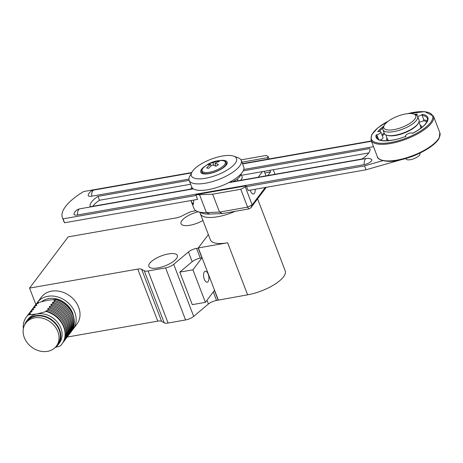 <?xml version="1.0" encoding="UTF-8"?>
<svg xmlns="http://www.w3.org/2000/svg" width="463" height="463" viewBox="0 0 463 463"><rect width="100%" height="100%" fill="white"/><g stroke="black" fill="none" stroke-linecap="round" stroke-linejoin="round"><path stroke-width="0.69" d="M208.176 274.125A5.579 2.552 -100 0 1 207.21 282.181A5.579 2.552 -100 0 1 204.316 279.247A5.579 2.552 -100 0 1 205.283 271.191A5.579 2.552 -100 0 1 208.176 274.125M202.95 220.469A15.244 5.319 159 0 1 189.98 225.249A15.244 5.319 159 0 1 181.027 223.71A15.244 5.319 159 0 1 198.141 211.759M168.353 253.932A15.244 5.319 159 0 1 177.312 255.472A15.244 5.319 159 0 1 157.796 267.938A15.244 5.319 159 0 1 148.843 266.399A15.244 5.319 159 0 1 168.353 253.932M206.99 300.25L208.431 304L193.684 316.391L173.706 264.332A7.437 2.593 159 0 1 170.019 266.526A7.437 2.593 159 0 1 165.586 267.898L185.57 319.956L168.081 323.029L148.102 270.971A7.437 2.593 159 0 1 145.804 271.15A7.437 2.593 159 0 1 144.248 270.78L164.232 322.838L161.61 321.328L141.632 269.275A7.437 2.593 -21 0 0 140.075 268.905A7.437 2.593 -21 0 0 137.777 269.084L29.563 288.102L68.183 236.877L176.397 217.859A7.437 2.593 -21 0 0 179.088 217.159A7.437 2.593 -21 0 0 181.756 216.047L187.799 213.021A7.437 2.593 159 0 1 190.467 211.909A7.437 2.593 159 0 1 193.158 211.209L195.918 210.723M67.158 337.058L157.761 321.137A7.437 2.593 159 0 1 160.059 320.957A7.437 2.593 159 0 1 161.61 321.328M164.232 322.838A7.437 2.593 -21 0 0 165.783 323.203A7.437 2.593 -21 0 0 168.081 323.029M208.431 304A7.437 2.593 159 0 1 212.118 301.812A7.437 2.593 159 0 1 216.551 300.435L213.275 291.91M185.57 319.956A7.437 2.593 -21 0 0 189.998 318.579A7.437 2.593 -21 0 0 193.684 316.391M201.932 257.856L200.317 258.146A7.437 2.593 -21 0 0 195.884 259.517A7.437 2.593 -21 0 0 192.197 261.711L179.806 272.117L192.921 269.813L201.932 257.856L198.187 248.099L208.373 234.591L198.314 247.925L227.634 242.774A29.377 10.25 159 0 1 210.376 239.811L200.386 213.784A29.377 10.25 -21 0 0 217.639 216.748A29.377 10.25 -21 0 0 235.111 211.342M200.317 258.146L196.567 248.382A7.437 2.593 -21 0 0 192.139 249.754A7.437 2.593 -21 0 0 188.453 251.947L192.197 261.711M179.806 272.117L192.295 304.648L205.41 302.345L192.921 269.813M205.41 302.345L214.421 290.394L218.166 300.151L216.551 300.435M257.584 198.847L285.208 270.814A29.377 10.25 159 0 1 247.612 294.827L218.166 300.151M141.632 269.275L144.248 270.78M196.567 248.382L198.187 248.099M173.706 264.332L188.453 251.947M148.102 270.971L165.586 267.898M35.848 304.48L29.563 288.102M62.094 343.772A22.311 18.254 -143 0 0 62.21 343.621A22.311 18.254 -143 0 0 63.94 326.756A22.311 18.254 -143 0 0 62.899 324.43A22.311 18.254 -143 0 0 46.937 311.339L37.028 313.943A19.706 16.124 -143 0 0 27.913 319.32L26.622 321.027A19.706 16.124 -143 0 0 24.551 325.055M46.937 311.339L45.878 311.038A21.57 17.646 37 0 1 62.702 324.059L62.899 324.43M45.878 311.038L47.787 310.21A22.311 18.254 37 0 1 64.791 325.628A22.311 18.254 37 0 1 63.061 342.498A22.311 18.254 37 0 1 62.627 343.048M66.278 338.227L67.042 337.22A22.311 18.254 -143 0 0 68.767 320.355A22.311 18.254 -143 0 0 67.725 318.023A22.311 18.254 -143 0 0 51.769 304.938L51.005 305.945A22.311 18.254 37 0 1 68.009 321.363A22.311 18.254 37 0 1 66.278 338.227A22.311 18.254 37 0 1 65.844 338.783M51.769 304.938L50.704 304.631A21.57 17.646 37 0 1 67.534 317.653L67.725 318.023M50.704 304.631L52.614 303.809A22.311 18.254 37 0 1 69.618 319.227A22.311 18.254 37 0 1 67.887 336.092A22.311 18.254 37 0 1 67.453 336.647M67.887 336.092L68.651 335.085A22.311 18.254 -143 0 0 70.376 318.22A22.311 18.254 -143 0 0 69.334 315.893A22.311 18.254 -143 0 0 53.378 302.802L52.614 303.809M53.378 302.802L52.313 302.501A21.57 17.646 37 0 1 69.143 315.517L69.334 315.893M52.313 302.501L54.223 301.673A22.311 18.254 37 0 1 71.227 317.091A22.311 18.254 37 0 1 69.496 333.956A22.311 18.254 37 0 1 69.062 334.512M69.496 333.956L70.26 332.949A22.311 18.254 -143 0 0 71.985 316.084A22.311 18.254 -143 0 0 70.943 313.758A22.311 18.254 -143 0 0 54.987 300.666L54.223 301.673M54.987 300.666L53.922 300.365A21.57 17.646 37 0 1 70.752 313.387L70.943 313.758M53.922 300.365L55.832 299.538A22.311 18.254 37 0 1 72.836 314.956A22.311 18.254 37 0 1 71.105 331.826A22.311 18.254 37 0 1 70.671 332.376M63.061 342.498L63.819 341.486A22.311 18.254 -143 0 0 65.549 324.621A22.311 18.254 -143 0 0 64.507 322.294A22.311 18.254 -143 0 0 48.546 309.203L47.787 310.21M48.546 309.203L47.486 308.902A21.57 17.646 37 0 1 64.311 321.924L64.507 322.294M47.486 308.902L49.396 308.074A22.311 18.254 37 0 1 66.4 323.492A22.311 18.254 37 0 1 64.67 340.363A22.311 18.254 37 0 1 64.235 340.913M64.67 340.363L65.433 339.356A22.311 18.254 -143 0 0 67.158 322.485A22.311 18.254 -143 0 0 66.116 320.159A22.311 18.254 -143 0 0 50.16 307.067L49.396 308.074M50.16 307.067L49.095 306.766A21.57 17.646 37 0 1 65.92 319.788L66.116 320.159M49.095 306.766L51.005 305.945M55.577 347.296L59.947 346.127A22.311 18.254 -143 0 0 61.984 343.928A22.311 18.254 -143 0 0 63.715 327.057A22.311 18.254 -143 0 0 46.711 311.64M71.175 331.734A22.311 18.254 -143 0 0 71.244 331.647A22.311 18.254 -143 0 0 72.969 314.782A22.311 18.254 -143 0 0 55.971 299.364L55.832 299.538M25.783 323.07L27.068 321.363A19.151 15.667 37 0 1 35.929 316.136A19.151 15.667 37 0 1 56.191 324.731A19.151 15.667 37 0 1 57.649 344.42L56.364 346.127A19.151 15.667 37 0 1 47.504 351.353A19.151 15.667 37 0 1 27.242 342.759A19.151 15.667 37 0 1 25.783 323.07A19.151 15.667 37 0 1 34.644 317.844A19.151 15.667 37 0 1 54.906 326.438A19.151 15.667 37 0 1 56.364 346.127M37.416 302.385L41.282 297.263A22.311 18.254 37 0 1 61.047 291.673A22.311 18.254 37 0 1 78.641 307.258A22.311 18.254 37 0 1 76.91 324.123L73.05 329.251A22.311 18.254 -143 0 0 74.78 312.38A22.311 18.254 -143 0 0 57.186 296.8A22.311 18.254 -143 0 0 37.416 302.385A22.311 18.254 -143 0 0 36.577 303.63M73.449 316.165A19.706 16.124 -143 0 0 72.5 312.785A19.706 16.124 -143 0 0 42.017 301.413M54.796 347.858A19.706 16.124 -143 0 0 58.095 344.756A19.706 16.124 -143 0 0 59.623 329.859A19.706 16.124 -143 0 0 44.083 316.09A19.706 16.124 -143 0 0 26.622 321.027M58.095 344.756L59.386 343.048A19.706 16.124 -143 0 0 60.913 328.151A19.706 16.124 -143 0 0 37.028 313.943L28.388 314.863A22.311 18.254 -143 0 0 26.35 317.062A22.311 18.254 -143 0 0 23.341 328.695M72.083 330.403A22.311 18.254 -143 0 0 73.05 329.251M35.066 305.534A22.311 18.254 37 0 1 35.477 304.961A22.311 18.254 37 0 1 37.515 302.761L47.33 300.284L55.971 299.364M37.648 302.582A22.311 18.254 -143 0 0 35.61 304.781A22.311 18.254 -143 0 0 35.541 304.874M37.515 302.761L38.574 303.062L36.664 303.884A22.311 18.254 -143 0 0 34.627 306.089L33.868 307.096A22.311 18.254 37 0 1 35.9 304.891L36.664 303.884M35.9 304.891L36.965 305.198L35.055 306.02A22.311 18.254 -143 0 0 33.018 308.219L32.26 309.232A22.311 18.254 37 0 1 34.291 307.027L35.055 306.02M34.291 307.027L35.356 307.328L33.446 308.155A22.311 18.254 -143 0 0 31.409 310.355L30.651 311.362A22.311 18.254 37 0 1 32.682 309.162L33.446 308.155M32.682 309.162L33.747 309.463L31.837 310.291A22.311 18.254 -143 0 0 29.8 312.49L29.042 313.497A22.311 18.254 37 0 1 31.073 311.298L31.837 310.291M31.073 311.298L32.138 311.599L30.228 312.427A22.311 18.254 -143 0 0 28.191 314.626L27.433 315.633A22.311 18.254 37 0 1 29.464 313.434L30.228 312.427M29.464 313.434L30.529 313.735L28.619 314.556A22.311 18.254 -143 0 0 26.582 316.761A22.311 18.254 -143 0 0 26.466 316.912M28.388 314.863L28.619 314.556M27.022 316.206A22.311 18.254 37 0 1 27.433 315.633M31.849 309.805A22.311 18.254 37 0 1 32.26 309.232M30.24 311.935A22.311 18.254 37 0 1 30.651 311.362M33.458 307.669A22.311 18.254 37 0 1 33.868 307.096M28.631 314.07A22.311 18.254 37 0 1 29.042 313.497M197.747 211.62L202.047 213.183A29.748 10.383 -21 0 0 209.745 214.062L222.489 213.559L248.81 208.935L250.691 207.985L252.167 204.866L245.303 186.977L240.754 189.257L247.624 207.146L219.526 212.089L206.411 212.604A33.469 11.679 159 0 1 197.747 211.62A33.469 11.679 159 0 1 193.945 208.419L190.93 200.554M222.489 213.559L219.526 212.089L212.656 194.194L199.541 194.709A33.469 11.679 159 0 1 195.89 194.674L197.556 199.541A33.469 11.679 159 0 1 196.989 199.489M241.917 162.189L267.359 157.715L267.892 159.162M240.986 159.885L266.248 155.446L268.216 156.581L267.359 157.715M240.754 189.257L212.656 194.194M265.27 187.492L252.167 204.866L247.624 207.146L248.81 208.935M250.691 207.985L266.283 187.312M268.216 156.581L269.125 158.942M273.257 169.718L275.01 174.279M248.203 190.49L246.154 185.837L195.89 194.674M246.154 185.837L245.303 186.977M193.343 200.132L193.69 201.046L193.43 204.542L191.144 201.133M190.461 189.136A33.469 11.679 159 0 1 191.867 187.353M265.999 175.859L264.251 171.298M269.888 170.309L270.519 171.941L267.799 175.546M270.519 171.941L264.877 172.93M255.148 189.269A5.579 2.552 -100 0 1 253.452 193.985A5.579 2.552 -100 0 1 250.558 191.051L250.205 190.137M240.986 173.972L242.357 177.387A23.798 8.305 159 0 1 240.581 180.327M262.428 171.623L258.198 177.231M230.586 182.086L230.348 181.768M241.113 174.134A23.798 8.305 159 0 1 237.409 179.048L232.976 181.664M238.069 180.773L237.409 179.048M218.299 299.983L198.314 247.925M77.541 214.982A7.437 3.397 80 0 1 79.81 208.83A7.437 7.437 0 0 0 74.057 213.756A5.95 2.078 -21 0 0 77.541 214.982L364.196 164.602A5.95 2.078 -21 0 0 370.296 162.062A5.95 2.078 -21 0 0 371.384 159.284A7.437 7.437 0 0 0 366.465 158.45A7.437 3.397 -100 0 0 364.196 164.602M91.703 196.196A7.437 3.397 80 0 1 93.972 190.044A7.437 7.437 0 0 0 88.219 194.975A5.95 2.078 -21 0 0 91.703 196.196L188.927 179.112M243.787 169.47L373.508 146.673M382.785 160.661L364.543 165.876L246.472 186.624M248.018 190.519L366.042 169.782L364.543 165.876M366.042 169.782L401.67 159.59M408.974 157.501A18.595 6.488 -21 0 0 416.885 154.468M62.401 217.598L63.9 221.505A53.922 18.815 -21 0 0 64.548 222.767L63.049 218.86A53.922 18.815 159 0 1 62.401 217.598A53.922 18.815 159 0 1 83.647 191.543L191.723 172.549M242.473 163.63L371.326 140.983M196.162 195.467L63.049 218.86M64.548 222.767L197.504 199.397M193.088 188.672L90.117 206.77A24.169 8.432 159 0 1 97.971 196.358L189.141 180.333M243.26 170.824L369.902 148.565A24.169 8.432 159 0 1 362.049 158.983L229.359 182.3M97.971 196.358L99.47 200.259A24.169 8.432 -21 0 0 92.774 206.307M368.739 152.935L241.553 175.292M190.634 184.239L99.47 200.259M390.448 130.039A17.108 5.967 159 0 1 384.186 125.398A17.108 5.967 159 0 1 409.153 113.528A17.108 5.967 159 0 1 413.824 114.02A17.108 5.967 159 0 1 410.583 122.921A17.108 5.967 159 0 1 390.448 130.039M413.824 114.02L415.543 114.645A18.595 6.488 159 0 1 417.661 116.421A18.595 6.488 159 0 1 409.338 125.988A18.595 6.488 159 0 1 390.135 132.059A18.595 6.488 159 0 1 382.942 129.75A18.595 6.488 159 0 1 383.323 127.012L384.186 125.398M417.661 116.421L419.032 119.998A18.595 6.488 159 0 1 410.716 129.571A18.595 6.488 159 0 1 391.513 135.636A18.595 6.488 159 0 1 384.319 133.327L382.942 129.75M419.802 153.131L419.982 153.606A7.437 2.593 159 0 1 416.654 157.432A7.437 2.593 159 0 1 408.974 159.857A7.437 2.593 159 0 1 406.097 158.936L405.912 158.462M419.009 121.902A3.721 1.296 159 0 0 423.431 120.802L423.767 119.824A5409.05 2629.666 58.9 0 0 422.163 115.333L422.401 114.332A3.721 1.296 159 0 1 417.58 116.242M383.775 126.168A27.682 9.659 159 0 0 377.727 131.747A3.721 1.296 159 0 1 380.806 131.914A3.721 1.296 159 0 1 376.066 134.953A27.682 9.659 159 0 0 405.837 136.348L405.86 136.788L405.837 136.348A3.721 1.296 159 0 1 405.576 136.064A3.721 1.296 159 0 1 405.646 135.526A3.721 1.296 159 0 1 409.205 133.303A3.721 1.296 159 0 1 412.51 133.379A27.682 9.659 159 0 0 422.401 114.332M380.806 131.914L382.988 137.609A3.721 1.296 159 0 1 380.111 140.104M416.335 115.003A3.721 1.296 159 0 1 417.389 114.101A27.682 9.659 159 0 0 414.645 114.315M378.665 139.479A5409.05 1239.694 -107.6 0 1 376.992 135.433L376.066 134.953M219.08 160.615A14.133 4.931 159 0 1 227.142 162.085A14.133 4.931 159 0 1 214.456 172.207A14.133 4.931 159 0 1 200.757 172.213A14.133 4.931 159 0 1 205.763 165.731M214.82 175.807A24.169 8.432 159 0 1 191.879 172.253A24.169 8.432 159 0 1 213.078 158.485A24.169 8.432 159 0 1 233.769 156.176A24.169 8.432 159 0 1 214.82 175.807M233.769 156.176L238.063 157.738A27.89 9.735 159 0 1 241.235 160.406A27.89 9.735 159 0 1 216.204 180.391A27.89 9.735 159 0 1 189.159 180.396A27.89 9.735 159 0 1 189.737 176.293L191.879 172.253M241.235 160.406L243.735 166.911A27.89 9.735 159 0 1 218.698 186.896A27.89 9.735 159 0 1 191.659 186.902L189.159 180.396M226.193 162.727C226.193 161.934 225.157 161.246 223.085 160.655L221.106 160.516A12.432 4.341 159 0 1 222.958 160.649A12.432 4.341 159 0 1 220.903 167.791A12.432 4.341 159 0 1 204.467 172.421A12.432 4.341 159 0 1 204.195 167.01C202.14 168.81 201.37 170.494 201.891 172.057A13.016 4.543 -21 0 0 204.362 173.556A13.016 4.543 -21 0 0 218.785 170.268A13.016 4.543 -21 0 0 226.193 162.727L226.789 164.272M207.592 168.121A25.731 10.863 -130.1 0 0 206.643 167.994A25.98 22.045 -91.5 0 1 210.3 164.556A25.98 10.967 -130.1 0 0 207.569 164.787A25.731 21.825 -91.5 0 1 210.075 163.19A25.98 13.334 65.5 0 1 212.997 162.837A25.98 22.045 -91.5 0 1 217.448 161.112A25.731 13.207 65.5 0 1 218.409 161.234A25.731 13.207 65.5 0 1 219.393 161.454A25.98 19.677 109.2 0 0 215.092 163.208A25.98 13.334 65.5 0 1 218.472 164.66A25.731 19.487 109.2 0 0 215.966 166.258A25.98 10.967 -130.1 0 0 212.395 164.921A25.98 19.677 109.2 0 0 208.593 168.335A25.731 10.863 -130.1 0 0 207.592 168.121M210.3 164.556L211.134 165.91M210.075 163.19L210.787 165.337M212.997 162.837L213.831 165.366M215.092 163.208L215.596 166.084M217.448 161.112L217.737 161.992M137.777 269.084L157.761 321.137M209.745 214.062L206.411 212.604L199.541 194.709M247.612 294.827L227.634 242.774M439.85 132.725L439.19 138.055C435.365 146.163 416.058 156.783 399.615 160.053C386.755 163.323 377.206 159.689 377.362 156.714A33.469 11.679 159 0 0 406.89 157.669A33.469 11.679 159 0 0 439.213 137.552A33.469 11.679 159 0 0 439.85 132.725L433.478 116.132A33.469 11.679 159 0 1 432.841 120.959A33.469 11.679 159 0 1 400.524 141.076A33.469 11.679 159 0 1 370.99 140.121L371.65 134.791L377.843 127.829L388.631 120.918M407.886 113.626A32.723 11.419 159 0 1 431.91 120.467A32.723 11.419 159 0 1 394.603 141.69A32.723 11.419 159 0 1 372.061 134.484A32.723 11.419 159 0 1 388.335 121.127M389.169 140.584A17.837 6.227 159 0 1 387.253 138.871L385.835 134.849M387.438 140.729A18.584 6.482 159 0 1 386.883 137.824M418.922 122.151L420.56 126.086A17.837 6.227 159 0 1 420.282 128.639M417.8 124.009A17.681 6.169 159 0 1 404.13 133.055A17.681 6.169 159 0 1 387.919 135.48M420.132 125.056A18.584 6.482 159 0 1 421.666 127.585M382.357 135.966A26.067 9.098 159 0 1 384.585 133.83M423.431 120.802A26.067 9.098 159 0 1 426.84 121.954M379.272 131.457A26.941 9.399 159 0 1 382.907 128.037M422.163 115.333A26.941 9.399 159 0 1 427.413 118.54C427.905 122.892 422.927 127.823 412.475 133.338M405.762 136.325C392.034 141.996 377.808 141.828 377.113 137.852A26.941 9.399 159 0 1 376.992 135.433M381.958 134.918A26.808 9.353 159 0 1 384.157 132.91M423.767 119.824A26.808 9.353 159 0 1 427.268 121.017M62.21 343.621L61.984 343.928M26.582 316.761L26.35 317.062M200.022 212.448L200.386 213.784M79.81 208.83L193.378 188.869M228.647 182.671L366.465 158.45M93.972 190.044L191.537 172.902M242.589 163.925L371.436 141.284M405.576 136.064L405.686 136.353M370.99 140.121L377.362 156.714M433.478 116.132L424.762 111.647L407.527 113.661M201.891 172.057L202.487 173.602M221.106 160.516A26.032 26.032 0 0 0 204.195 167.01"/></g></svg>
